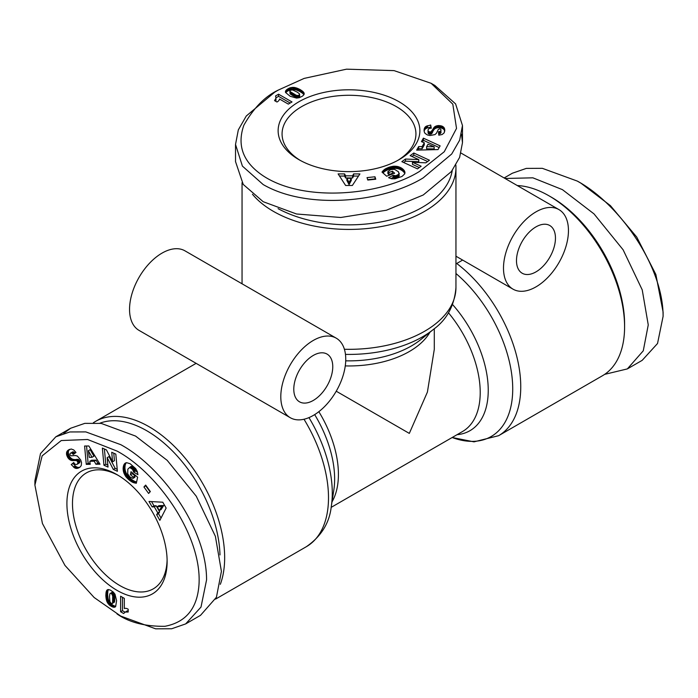 <?xml version="1.0" encoding="UTF-8"?>
<svg xmlns="http://www.w3.org/2000/svg" width="698" height="698" viewBox="0 0 698 698"><rect width="100%" height="100%" fill="white"/><g stroke="black" fill="none" stroke-linecap="round" stroke-linejoin="round"><path stroke-width="1.05" d="M274.768 92.136L278.476 89.998C265.127 96.228 253.575 107.981 243.846 125.256C236.674 145.777 243.297 162.756 263.731 176.201C304.764 202.743 380.663 195.553 419.524 171.42L444.268 151.728L456.518 128.406L452.81 104.168L431.12 83.298L394.073 70.62L346.531 69.172L304.145 78.403L278.476 89.99L274.768 92.136L246.272 115.999L238.323 129.88L235.523 144.442L242.407 166.107L263.163 184.551C307.408 210.229 383.307 202.368 423.232 177.85L451.719 153.996L459.668 140.141L462.477 125.553L455.593 103.889L434.837 85.444L431.12 83.298M604.651 374.364L627.345 368.91L642.186 360.343L657.533 343.495L663.1 316.342L663.1 312.058L655.867 274.489L636.733 237.067L610.41 205.622L580.98 183.216L577.272 181.07M663.1 316.342C663.257 265.301 618.341 203.188 577.263 181.07L542.329 168.323L526.309 168.393L512.349 173.235L504.148 177.964M120.737 616.081L94.151 597.514L64.958 565.415L42.438 523.517L34.9 485.093L42.133 455.873L61.267 440.543L87.59 439.496L117.02 451.074C157.347 472.668 201.521 534.799 199.052 583.615C197.621 608.019 186.235 622.25 164.876 626.307C145.044 626.516 129.095 622.389 117.02 613.943L120.737 616.081L155.645 628.828L171.621 628.776L185.651 623.916L200.998 607.077L206.564 579.925C206.756 528.892 161.927 466.962 120.737 444.652L85.819 431.905L69.835 431.957L55.814 436.808L70.655 428.24L84.816 423.363L101.227 423.407L135.578 436.076L167.171 460.34L196.269 496.226L215.385 536.317L221.414 571.348L216.432 597.252L200.501 615.348L185.651 623.916M34.9 485.093L34.9 480.809L40.493 453.613L55.814 436.808M300.323 160.444A66.929 38.643 180 0 1 282.071 133.92A66.929 38.643 180 0 1 301.676 106.602A66.929 38.643 180 0 1 374.608 98.226A66.929 38.643 180 0 1 415.929 133.92A66.929 38.643 180 0 1 397.677 160.444M399.108 159.641A70.864 40.912 180 0 1 298.892 159.641A70.864 40.912 180 0 1 298.892 101.777A70.864 40.912 180 0 1 399.108 101.777A70.864 40.912 180 0 1 399.108 159.641L399.108 159.641M278.092 208.658A103.67 59.853 0 0 0 422.307 207.315A103.67 59.853 0 0 0 452.234 170.469M252.467 194.262A106.951 61.747 0 0 0 424.628 211.337A106.951 61.747 0 0 0 455.951 167.677A106.951 61.747 0 0 0 455.855 165.068M462.643 260.066L456.728 263.486A106.951 61.747 60 0 1 517.017 357.472A106.951 61.747 60 0 1 498.599 435.7L602.444 375.751A106.951 61.747 -120 0 0 624.588 326.786A106.951 61.747 -120 0 0 548.968 195.806L548.968 195.806A106.951 61.747 -120 0 0 517.27 185.546M535.977 211.869A45.928 26.515 -60 0 1 558.941 209.601A45.928 26.515 -60 0 1 565.982 246.403A45.928 26.515 -60 0 1 535.977 286.878A45.928 26.515 -60 0 1 513.013 289.155A45.928 26.515 -60 0 1 505.971 252.344A45.928 26.515 -60 0 1 535.977 211.869M313.271 340.45A45.928 26.515 -60 0 1 336.244 338.172A45.928 26.515 -60 0 1 343.276 374.974A45.928 26.515 -60 0 1 313.271 415.45A45.928 26.515 -60 0 1 290.307 417.727A45.928 26.515 -60 0 1 283.275 380.925A45.928 26.515 -60 0 1 313.271 340.45M336.244 338.172L184.987 250.852A45.928 26.515 120 0 0 162.023 253.121A45.928 26.515 120 0 0 132.018 293.596A45.928 26.515 120 0 0 139.059 330.398L290.307 417.727M93.349 422.787A106.951 61.747 60 0 1 95.556 421.4A106.951 61.747 60 0 1 149.032 426.705A106.951 61.747 60 0 1 220.324 584.331M548.968 195.806L551.289 197.141A103.67 59.853 -120 0 1 624.588 324.108L624.588 326.786M99.831 423.224A103.67 59.853 60 0 1 146.711 430.718A103.67 59.853 60 0 1 219.983 554.945M535.977 226.876A27.554 15.914 120 0 0 517.968 251.158A27.554 15.914 120 0 0 522.2 273.241A27.554 15.914 120 0 0 535.977 271.88A27.554 15.914 120 0 0 553.976 247.589A27.554 15.914 120 0 0 549.754 225.506A27.554 15.914 120 0 0 535.977 226.876M313.271 400.451A27.554 15.914 -60 0 1 299.494 401.812A27.554 15.914 -60 0 1 295.271 379.729A27.554 15.914 -60 0 1 313.271 355.448A27.554 15.914 -60 0 1 327.057 354.087A27.554 15.914 -60 0 1 331.28 376.17A27.554 15.914 -60 0 1 313.271 400.451M118.433 475.486A66.929 38.643 -120 0 0 86.343 472.939A66.929 38.643 -120 0 0 72.479 503.581A66.929 38.643 -120 0 0 119.803 585.543A66.929 38.643 -120 0 0 153.263 588.859A66.929 38.643 -120 0 0 167.11 559.796M117.02 590.368A70.864 40.912 60 0 1 66.912 503.581A70.864 40.912 60 0 1 117.02 474.649L117.02 474.649A70.864 40.912 60 0 1 167.127 561.436A70.864 40.912 60 0 1 117.02 590.368M127.909 609.066A7.713 4.458 60 0 1 128.188 609.241L128.188 612.033L125.282 612.033L123.651 613.507L120.614 611.753L120.614 596.232L124.323 598.369L124.323 608.543A7.713 4.458 60 0 1 127.909 609.066M444.643 128.999L444.268 132.742L442.166 134.505L438.815 135.194L438.475 131.826L440.447 131.268L441.066 130.081L440.604 129.139L439.496 128.825L438.3 129.418L436.529 133.117L435.011 134.583L429.994 135.534L427.385 134.958L424.995 133.335L424.227 131.782L424.192 129.113L426.033 126.364L430.701 125.021L431.259 128.24C429.253 128.109 428.171 128.86 428.014 130.509L428.633 131.695L430.919 131.974L434.723 126.766L438.196 125.544L443.143 126.739L444.486 128.476L444.643 131.145L444.486 128.476M425.841 162.835L412.474 162.241L421.138 166.237L417.491 168.872L401.847 161.657L405.494 159.022L418.756 159.606L410.162 155.645L413.801 153.01L429.445 160.226L425.841 162.835M375.751 179.22L367.794 180.049L367.035 177.606L374.983 176.777L375.751 179.22M345.615 185.476L338.12 173.907L344.594 173.915L345.589 175.826L352.621 175.826L353.589 173.915L359.915 173.924L352.359 185.476L345.615 185.476M401.978 176.472L395.024 178.819L391.718 178.767L388.62 177.72L393.061 175.338L395.906 175.73L399.012 174.168L398.445 171.743L394.449 169.291L390.758 169.597L387.887 171.577L388.917 172.493L392.389 171.202L394.649 173.226L386.622 176.21L381.989 172.066L385.235 168.951L389.449 167.092L393.751 166.211L397.677 166.508L401.751 168.201L404.596 171.167L404.683 173.924L401.978 176.472M438.021 149.581L416.654 150.131L418.66 146.58L422.116 146.615L424.288 142.758L421.444 141.633L423.398 138.16L440.115 145.873L438.021 149.581M293.823 87.363L300.105 89.545L302.88 91.49L304.145 93.244L303.918 94.71L302.47 96.15L299.241 97.72L296.537 98.086L290.176 96.263L285.569 92.502L286.259 90.051L289.635 87.957L293.823 87.363L293.823 89.51L292.837 89.475L292.837 87.337M288.309 104.107L279.497 99.02A7.713 4.458 180 0 1 276.966 102.013L274.55 100.617L276.007 98.104L275.536 95.949L278.572 94.204L292.017 101.96L288.309 104.107M444.739 131.215L444.739 129.584M444.486 130.622L444.277 128.004M444.277 130.151L444.007 127.586M444.007 129.732L443.675 127.202M443.675 129.339L443.143 126.739M443.143 128.877L442.541 128.493L442.541 126.347M442.541 128.493L441.851 128.179L441.851 126.041M441.851 128.179L441.581 125.945M441.581 128.092L440.735 127.847L440.735 125.71M440.735 127.847L439.845 127.708L439.845 125.561M439.845 127.708L438.929 127.655L438.929 125.518M438.929 127.655L438.196 127.682L438.196 125.544M438.196 127.682L437.297 127.804L437.297 125.657M437.297 127.804L436.477 127.996L436.477 125.858M436.477 127.996L435.735 128.292L435.735 126.146M435.735 128.292L435.063 128.668L435.063 126.521M435.063 128.668L434.723 126.766M434.723 128.912L434.304 129.278L434.304 127.141M434.304 129.278L433.92 129.715L433.92 127.568M433.92 129.715L433.563 130.203L433.563 128.057M433.563 130.203L433.222 130.744L433.222 128.607M433.222 130.744L432.908 129.209M432.908 131.355L432.437 132.48L432.437 130.334M432.437 132.48L432.123 130.954M432.123 133.1L431.8 131.407M431.8 133.554L431.469 131.704M431.469 133.85L430.919 134.121L430.919 131.974M430.919 134.121L429.959 134.243L429.959 132.097M429.959 134.243L429.383 134.164L429.383 132.018M429.383 134.164L428.633 133.833L428.633 131.695M428.633 133.833L428.459 131.556M428.459 133.702L428.127 131.093M428.127 133.239L428.014 130.509M430.893 128.266L430.701 125.021M430.701 127.158L427.464 127.865L427.464 125.719M427.464 127.865L426.722 128.162L426.722 126.015M426.722 128.162L426.033 128.511L426.033 126.364M426.033 128.511L425.527 128.868L425.527 126.722M425.527 128.868L425.152 129.235L425.152 127.088M425.152 129.235L424.82 127.516M424.82 129.654L424.55 127.987M424.55 130.133L424.349 128.519M424.349 130.666L424.192 129.113M424.096 130.91L424.096 129.758M441.04 132.437L440.848 130.84M440.848 132.986L440.447 133.405L440.447 131.268M440.447 133.405L440.211 131.399M440.211 133.545L439.47 133.807L439.47 131.669M439.47 133.807L438.693 133.929M419.324 167.546L412.474 164.388L412.474 162.241M427.638 161.535L413.801 155.157L413.801 153.01M413.801 155.157L411.977 156.474M405.494 159.022L405.494 161.159L418.756 161.744L418.756 159.606M405.494 161.159L403.662 162.486M375.096 179.29L374.983 176.777M374.983 178.924L367.68 179.683M344.594 173.915L344.594 176.053L339.507 176.053M358.51 176.071L353.589 176.062L353.589 173.915M353.589 176.062L352.621 177.973L352.621 175.826M352.621 177.973L345.589 177.964L345.589 175.826M345.589 177.964L344.594 176.053M404.945 172.956L404.945 172.345M404.927 173.052L404.927 172.179M404.796 173.601L404.796 171.673M404.761 173.715L404.596 171.167M404.596 173.313L404.317 170.661M404.317 172.807L403.95 170.155M403.95 172.301L403.514 169.658M403.514 171.795L402.99 169.152M402.99 171.298L402.947 169.108M402.947 171.254L402.362 170.783L402.362 168.637M402.362 170.783L401.751 170.347L401.751 168.201M401.751 170.347L401.106 169.946L401.106 167.808M401.106 169.946L400.425 169.597L400.425 167.45M400.425 169.597L399.701 169.282L399.701 167.136M399.701 169.282L398.942 169.003L398.942 166.857M398.942 169.003L398.549 166.735M398.549 168.872L397.677 168.646L397.677 166.508M397.677 168.646L396.796 168.48L396.796 166.333M396.796 168.48L395.906 168.375L395.906 166.229M395.906 168.375L394.989 168.323L394.989 166.185M394.989 168.323L394.065 168.34L394.065 166.194M394.065 168.34L393.751 166.211M393.751 168.358L392.93 168.436L392.93 166.29M392.93 168.436L392.093 168.558L392.093 166.421M392.093 168.558L391.238 168.742L391.238 166.595M391.238 168.742L390.348 168.968L390.348 166.822M390.348 168.968L389.449 169.239L389.449 167.092M389.449 169.239L388.524 169.562L388.524 167.424M388.524 169.562L388.184 167.546M388.184 169.693L387.346 170.033L387.346 167.895M387.346 170.033L386.561 170.382L386.561 168.235M386.561 170.382L385.872 170.74L385.872 168.593M385.872 170.74L385.235 171.097L385.235 168.951M385.235 171.097L384.685 171.464L384.685 169.326M384.685 171.464L384.293 171.76L384.293 169.614M384.293 171.76L383.821 172.153L383.821 170.007M383.821 172.153L383.342 172.598L383.342 170.452M382.888 172.877L382.888 170.949M382.434 172.467L382.434 171.481M392.957 173.854L392.389 173.34L392.389 171.202M392.389 173.34L388.917 174.64L388.917 172.493M388.917 174.64L387.887 173.723L387.887 171.577M399.221 173.68L399.239 173.244M399.221 175.826L399.012 174.168M399.012 176.315L398.61 176.769L398.61 174.631M398.61 176.769L398.026 177.17L398.026 175.024M398.026 177.17L397.267 177.519L397.267 175.373M397.267 177.519L396.787 177.676L396.787 175.538M396.787 177.676L395.906 177.868L395.906 175.73M395.906 177.868L395.042 177.929L395.042 175.791M395.042 177.929L394.745 175.774M394.745 177.92L393.881 177.772L393.881 175.626M393.881 177.772L393.061 177.475L393.061 175.338M393.061 177.475L390.959 178.601M418.66 146.58L418.66 148.718L417.884 150.096M439.155 147.575L423.398 140.307L423.398 138.16M423.398 140.307L422.43 142.026M422.116 146.615L422.116 148.761L424.288 144.896L424.288 142.758M422.116 148.761L418.66 148.718M294.792 87.477L294.792 89.623L293.823 89.51M292.837 89.475L292.462 87.346M292.462 89.484L291.537 89.588L291.537 87.442M291.537 89.588L290.577 89.789L290.577 87.643M290.577 89.789L290.385 87.704M290.385 89.841L289.635 90.094L289.635 87.957M289.635 90.094L288.859 90.435L288.859 88.288M288.859 90.435L288.056 90.862L288.056 88.725M288.056 90.862L287.445 91.237L287.445 89.1M287.445 91.237L286.799 91.717L286.799 89.571M286.799 91.717L286.259 92.197L286.259 90.051M286.259 92.197L285.866 92.668L285.866 90.531M285.604 92.572L285.604 91.01M285.456 92.119L285.456 91.49M304.154 94.125L304.154 93.288M304.145 94.178L304.145 93.244M303.979 94.588L303.979 92.817M303.866 94.788L303.7 92.389M303.7 94.535L303.351 91.953M303.351 94.09L302.88 91.49M302.88 93.637L302.339 91.028M302.339 93.166L301.684 92.686L301.684 90.539M301.684 92.686L300.943 92.197L300.943 90.051M300.943 92.197L300.105 91.691L300.105 89.545M300.105 91.691L299.721 89.327M299.721 91.464L298.988 91.089L298.988 88.943M298.988 91.089L298.229 90.74L298.229 88.602M298.229 90.74L297.453 90.417L297.453 88.28M297.453 90.417L296.659 90.121L296.659 87.983M296.659 90.121L296.545 87.939M296.545 90.086L295.647 89.815L295.647 87.669M295.647 89.815L294.792 89.623M290.167 103.034L278.572 96.341L278.572 94.204M278.572 96.341L276.05 97.799M276.007 98.104L276.05 97.546M276.007 100.242L275.911 98.47M275.911 100.617L275.719 98.959M275.422 101.123L275.422 99.482M275.021 100.896L275.021 100.032M349.061 184.621L351.269 180.468L351.269 178.322L346.871 178.322L349.061 182.483L349.061 184.621L346.871 180.459L346.871 178.322M426.626 146.685L426.626 148.822L434.156 148.91L434.156 146.763L427.987 144.268L426.626 146.685L434.156 146.763M289.818 91.141L290.255 93.968L296.903 97.58L298.7 97.563L299.695 96.586L299.555 93.96L297.365 92.188L292.628 89.955L290.377 90.208L289.984 91.499L296.24 95.26L297.88 95.539L299.599 94.78L299.599 96.917M235.523 144.442L235.523 161.587L243.227 184.429L263.163 201.696L296.519 213.989L340.799 217.488L386.43 210.229L423.232 194.995L451.379 171.577L459.624 157.39L462.477 142.689L461.483 134.208M349.061 182.483L351.269 178.322M299.119 97.371L299.119 95.233M298.7 97.563L298.7 95.417M297.88 97.685L297.88 95.539M296.903 97.58L296.903 95.443M296.825 97.563L296.825 95.425M296.24 97.406L296.24 95.26M295.559 97.153L295.559 95.015M294.792 96.813L294.792 94.666M293.945 96.376L293.945 94.239M293.003 95.853L293.003 93.715M292.916 95.809L292.916 93.663M292.017 95.268L292.017 93.122M291.284 94.78L291.284 92.642M290.7 94.352L290.7 92.206M290.255 93.968L290.255 91.831M289.984 93.645L289.984 91.499M456.728 263.486L455.951 263.966M434.296 328.706L434.296 349.332L427.412 392.067L409.316 433.397L336.235 391.212M627.345 368.91L643.268 350.815L648.25 324.91L642.23 289.879L623.113 249.788L594.015 213.902L562.422 189.638L532.871 177.824L505.047 178.479M63.806 433.345L70.655 428.24M67.723 450.533L71.152 448.989L73.726 449.931L75.995 452.479L73.246 454.459L72.016 453.168L70.646 453.002L69.861 453.962L70.14 455.087L71.248 455.82L75.349 455.506L77.365 456.082L80.706 459.956L81.509 462.495L81.3 465.383L80.34 466.822L78.036 468.192L74.738 467.965L71.24 464.598L73.752 462.504C74.642 464.31 75.838 464.868 77.338 464.187L77.967 462.242L76.649 460.584L71.275 460.418L67.95 457.844L66.607 454.712L66.642 452.269L67.723 450.533L69.573 449.46L67.34 450.925M106.419 449.896L112.587 461.771L111.724 452.269L115.824 454.11L117.395 471.272L113.294 469.431L107.169 457.644L108.033 467.075L103.941 465.234L102.362 448.081L106.419 449.896M145.664 485.093L150.349 491.567L148.622 493.442L143.928 486.968L145.664 485.093M166.141 508.057L159.868 520.333L156.64 514.723L157.792 512.908L154.284 506.818L152.147 506.923L148.988 501.452L162.774 502.211L166.141 508.057M130.168 463.742L135.674 468.602L137.279 471.482L137.925 474.692L133.641 472.04L132.559 469.379L129.654 467.468L127.839 469.169L127.708 473.863L129.819 476.9L132.969 478.392L133.248 477.048L130.395 474.684L131.015 471.717L137.619 477.179L136.346 483.26L132.62 482.301L129.051 479.927L125.867 476.673L123.686 472.459L123.118 468.079L124.261 464.135L126.608 462.678L130.168 463.742M88.847 445.978L100.015 464.205L95.931 464.249L94.239 461.238L89.806 461.282L90.26 464.31L86.273 464.345L84.598 446.022L88.847 445.978M107.073 601.964L105.826 595.883L106.122 592.061L106.995 590.089L108.382 589.548L110.354 590.089L113.329 592.096L115.004 594.251L116.601 600.673L115.65 606.545L113.181 607.173L109.673 605.297L107.073 601.964L108.923 600.891L109.394 601.763L107.536 602.836M69.591 449.346L68.177 450.158M69.198 449.861L67.043 451.344M68.893 450.28L66.816 451.789M68.674 450.716L66.642 452.269M68.5 451.205L66.511 452.967M68.36 451.894L68.325 452.609L66.476 453.683M68.325 452.609L68.404 453.36L66.546 454.424M68.404 453.36L66.607 454.712M68.456 453.639L68.674 454.494L66.825 455.567M68.674 454.494L68.997 455.332L67.139 456.405M68.997 455.332L69.416 456.16L67.558 457.225M69.416 456.16L69.809 456.78L67.95 457.844M69.809 456.78L70.358 457.495L68.5 458.569M70.358 457.495L70.934 458.106L69.076 459.179M70.934 458.106L71.562 458.603L69.704 459.677M71.562 458.603L72.217 458.996L70.367 460.069M72.217 458.996L70.751 460.244M72.601 459.171L73.133 459.345L71.275 460.418M73.133 459.345L73.7 459.467L71.842 460.54M73.7 459.467L74.302 459.528L72.444 460.601M74.302 459.528L74.948 459.554L73.089 460.628M74.948 459.554L73.77 460.584M75.62 459.52L76.832 459.363L74.983 460.436M76.832 459.363L77.53 459.328L75.672 460.401M77.53 459.328L76.222 460.453M78.08 459.38L76.649 460.584M78.508 459.52L79.014 459.86L77.155 460.933M79.014 459.86L79.598 460.628L77.748 461.701M79.598 460.628L79.825 461.169L77.967 462.242M79.825 461.169L79.912 461.98L78.054 463.053M79.912 461.98L78.028 463.271M79.886 462.198L77.792 463.786M79.642 462.722L77.338 464.187M73.962 462.809L71.24 464.598M73.098 463.524L75.323 465.976L73.465 467.049M75.323 465.976L75.951 466.473L74.101 467.547M75.951 466.473L76.597 466.892L74.738 467.965M76.597 466.892L77.155 467.154L75.305 468.227M77.155 467.154L77.67 467.302L75.812 468.367M77.67 467.302L76.344 468.445M78.202 467.372L76.893 468.445M78.752 467.372L77.452 468.349M79.31 467.276L78.036 468.192M79.642 467.372L78.647 467.948M72.496 451.938L71.213 452.897M73.063 451.824L73.63 451.964L71.781 453.037M73.63 451.964L72.016 453.168M73.866 452.095L74.468 452.609L72.618 453.683M74.468 452.609L74.965 453.22M113.757 453.185L114.446 460.697L112.587 461.771M104.403 448.997L105.791 464.17L103.941 465.234M105.791 464.17L107.85 465.086M113.294 469.431L115.153 468.358L109.019 456.579L107.169 457.644M115.153 468.358L117.212 469.283M146.039 485.616L143.928 486.968M145.777 485.904L150.087 491.846M156.64 514.723L158.498 513.658L161.037 518.056M151.545 501.592L154.005 505.858L152.147 506.923M154.005 505.858L156.143 505.745L154.284 506.818M156.143 505.745L159.65 511.835L157.792 512.908M159.65 511.835L158.498 513.658M125.64 462.94L125.108 463.245M125.727 462.905L124.968 463.341M126.268 462.739L124.602 463.699M126.39 462.713L124.261 464.135M126.12 463.062L123.965 464.624M125.823 463.559L123.712 465.2M125.57 464.126L123.494 465.828M125.352 464.755L123.319 466.526M125.169 465.461L123.302 466.587M125.16 465.514L125.047 466.255L123.188 467.328M125.047 466.255L124.968 467.006L123.118 468.079M124.968 467.006L124.951 467.756L123.092 468.829M124.951 467.756L124.986 468.533L123.136 469.606M124.986 468.533L125.073 469.309L123.214 470.382M125.073 469.309L125.212 470.112L123.354 471.185M125.212 470.112L123.441 471.586M125.3 470.513L125.544 471.386L123.686 472.459M125.544 471.386L125.832 472.232L123.974 473.305M125.832 472.232L126.19 473.052L124.331 474.125M126.19 473.052L126.6 473.872L124.741 474.945M126.6 473.872L127.071 474.666L125.221 475.739M127.071 474.666L125.396 476.001M127.254 474.928L127.725 475.6L125.867 476.673M127.725 475.6L128.258 476.263L126.399 477.336M128.258 476.263L128.833 476.917L126.984 477.982M128.833 476.917L129.479 477.572L127.621 478.645M129.479 477.572L130.16 478.217L128.31 479.29M130.16 478.217L130.91 478.854L129.051 479.927M130.91 478.854L129.331 480.154M131.189 479.081L131.905 479.639L130.046 480.713M131.905 479.639L132.594 480.137L130.744 481.21M132.594 480.137L133.257 480.564L131.399 481.637M133.257 480.564L133.876 480.931L132.018 482.004M133.876 480.931L134.478 481.227L132.62 482.301M134.478 481.227L134.923 481.419L133.065 482.493M134.923 481.419L135.499 481.637L133.65 482.702M135.499 481.637L136.127 481.821L134.269 482.894M136.59 482.082L134.923 483.042M136.127 481.821L136.625 481.934M136.468 482.676L135.621 483.173M132.402 472.869L132.245 473.619L130.395 474.684M132.245 473.619L135.107 475.975L133.248 477.048M135.107 475.975L134.827 477.327L132.969 478.392M130.98 466.456L129.654 467.468M131.512 466.395L132.105 466.508L130.256 467.581M132.105 466.508L132.742 466.822L130.884 467.896M132.742 466.822L133.423 467.302L131.573 468.375M133.423 467.302L133.807 467.643L131.948 468.716M133.807 467.643L134.417 468.306L132.559 469.379M134.417 468.306L134.897 469.021L133.039 470.094M134.897 469.021L133.178 470.356M135.037 469.283L135.342 470.112L133.484 471.185M135.342 470.112L135.491 470.967L133.641 472.04M135.491 470.967L137.523 472.223M95.931 464.249L97.79 463.175L99.369 463.167M86.552 446.005L88.131 463.28L86.273 464.345M88.131 463.28L90.103 463.254M94.239 461.238L96.097 460.165L91.665 460.209L89.806 461.282M96.097 460.165L97.79 463.175M106.681 601.065L108.539 599.992L108.923 600.891M109.394 601.763L107.736 603.159M109.595 602.086L110.136 602.836L108.286 603.91M110.136 602.836L110.79 603.569L108.94 604.643M110.79 603.569L109.08 604.773M110.938 603.7L111.532 604.224L109.673 605.297M111.532 604.224L112.212 604.73L110.354 605.803M112.212 604.73L112.989 605.21L111.13 606.283M112.989 605.21L113.617 605.55L111.759 606.623M113.617 605.55L114.35 605.873L112.5 606.946M114.35 605.873L115.03 606.1L113.181 607.173M115.03 606.1L115.641 606.204L113.791 607.277M115.694 606.475L114.341 607.26M115.371 606.841L114.83 607.155M107.762 589.635L107.038 590.054M107.815 589.618L106.995 590.089M108.251 589.566L106.715 590.447M108.478 589.557L106.489 590.901M108.338 589.827L106.279 591.424M108.138 590.351L106.122 592.061M107.972 590.988L105.983 592.759M107.841 591.686L107.745 592.497L105.895 593.57M107.745 592.497L107.693 593.387L105.843 594.46M107.693 593.387L107.675 594.364L105.826 595.438M107.675 594.364L105.826 595.883M107.675 594.809L107.71 595.63L105.86 596.703M107.71 595.63L107.797 596.467L105.939 597.532M107.797 596.467L107.902 597.296L106.044 598.369M107.902 597.296L108.042 598.134L106.192 599.207M108.042 598.134L106.209 599.32M108.068 598.247L108.277 599.163L106.428 600.236M108.277 599.163L108.539 599.992M122.473 597.296L122.473 610.689L120.614 611.753M122.473 610.689L124.994 612.146M125.282 612.033L124.776 612.268M127.132 610.959L125.649 611.919M127.507 610.855L126.172 611.849M128.188 611.029L126.774 611.841M128.188 611.483L127.446 611.91M163.681 505.5L158.978 505.666L157.12 506.739L159.319 510.543L161.831 506.574L163.681 505.5L161.177 509.479L159.319 510.543M92.04 457.295L93.898 456.23L90.199 449.66L88.349 450.734L89.274 457.33L92.04 457.295L88.349 450.734M112.343 603.543L114.577 601.746L114.376 594.19L113.46 592.646L112.125 592.27L109.918 593.701L109.481 596.485L109.909 601.702L111.252 603.534L112.579 603.229L112.701 595.926L111.61 593.71L110.598 593.256L112.457 592.183M161.831 506.574L157.12 506.739M113.093 592.375L111.235 593.448M113.46 592.646L111.61 593.71M113.983 593.291L112.125 594.364M114.376 594.19L112.526 595.254M114.402 594.268L112.553 595.333M114.559 594.853L112.701 595.926M114.681 595.569L112.832 596.642M114.769 596.406L112.91 597.471M114.821 597.357L112.963 598.43M114.838 598.439L112.98 599.503M114.838 598.526L112.98 599.599M114.821 599.573L112.963 600.646M114.769 600.455L112.91 601.528M114.681 601.179L112.832 602.252M114.577 601.746L112.718 602.819M114.428 602.156L112.579 603.229M308.952 417.613A103.95 60.019 60 0 1 331.314 506.277C329.535 522.924 321.22 536.396 306.352 546.7A106.951 61.747 -120 0 0 303.996 419.245M344.402 349.27A106.951 61.747 0 0 0 424.628 331.245A106.951 61.747 0 0 0 455.951 287.576C454.468 305.602 446.956 319.544 433.432 329.412A103.95 60.019 0 0 1 422.508 336.837A103.95 60.019 0 0 1 345.466 354.383M345.719 360.831A88.297 50.98 0 0 0 411.436 345.938A88.297 50.98 0 0 0 420.72 339.629L433.432 329.412M448.465 312.791A85.296 49.244 60 0 1 480.215 392.468A85.296 49.244 60 0 1 462.547 431.512L331.14 507.385M452.618 304.607A88.297 50.98 60 0 1 488.242 390.278A88.297 50.98 60 0 1 457.042 434.688M331.995 501.897A85.296 49.244 -120 0 0 318.846 411.68M331.314 506.277L333.81 490.162A88.297 50.98 -120 0 0 314.676 414.612M432.629 132.027L432.629 129.88M425.981 128.554L425.981 126.408M294.748 89.614L294.748 87.477M498.599 435.7L473.994 441.851L452.164 437.506A103.95 60.019 -120 0 0 512.698 391.142A103.95 60.019 -120 0 0 455.951 273.503M345.274 365.909A85.296 49.244 0 0 0 429.977 332.187M76.344 459.424L74.485 460.497M76.667 466.927L74.808 467.992M108.556 600.036L106.698 601.109M455.951 167.677L455.951 287.576M461.046 153.08L558.941 209.601M306.352 546.7L215.534 599.128M462.477 125.553L462.477 142.689M242.049 182.719L242.049 283.789M455.951 256.21L513.013 289.155M196.121 363.344L95.556 421.4"/></g></svg>
